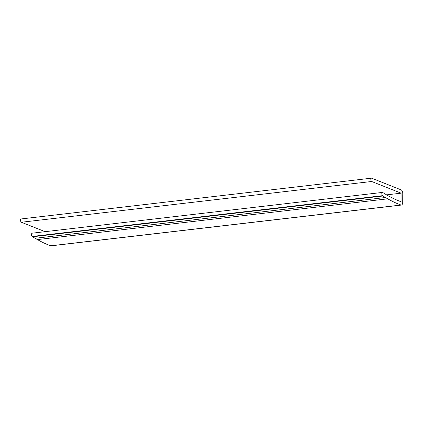 <?xml version="1.0" encoding="UTF-8"?>
<svg xmlns="http://www.w3.org/2000/svg" width="424" height="424" viewBox="0 0 424 424"><rect width="100%" height="100%" fill="white"/><g stroke="black" fill="none" stroke-linecap="round" stroke-linejoin="round"><path stroke-width="0.64" d="M401.115 193.174L371.663 181.488A1.685 0.827 -96.6 0 1 370.846 179.728A1.685 0.827 -96.6 0 1 371.488 178.175A1.685 0.827 -96.6 0 1 371.705 178.207L401.157 189.888A3.371 1.648 -96.6 0 1 402.8 193.842L402.694 202.381A3.371 1.648 -96.6 0 1 401.401 205.062A3.371 1.648 -96.6 0 1 401.062 205.031A229.193 112.148 -96.6 0 1 387.759 198.824A114.618 56.085 -96.6 0 1 385.411 197.52A82.934 40.582 -96.6 0 1 383.005 195.994A14.374 7.033 -96.6 0 1 382.543 195.676A1.685 0.827 -96.6 0 1 381.828 193.863A1.685 0.827 -96.6 0 1 382.475 192.417A1.685 0.827 -96.6 0 1 382.686 192.448A250.611 122.626 83.4 0 0 401.014 201.702L401.115 193.174L386.587 194.865M371.488 178.175L21.2 218.938A1.685 0.827 -96.6 0 0 20.559 220.491A1.685 0.827 -96.6 0 0 21.375 222.256L45.13 231.679M401.401 205.062L51.113 245.825A3.371 1.648 -96.6 0 1 50.774 245.798L401.062 205.031M50.774 245.798A229.193 112.148 -96.6 0 1 37.466 239.592L387.759 198.824M37.466 239.592A114.618 56.085 -96.6 0 1 35.123 238.288L385.411 197.52M35.123 238.288A82.934 40.582 -96.6 0 1 32.717 236.762L383.005 195.994M32.717 236.762A14.374 7.033 -96.6 0 1 32.256 236.444L382.543 195.676M32.256 236.444A1.685 0.827 -96.6 0 1 31.54 234.631A1.685 0.827 -96.6 0 1 32.187 233.184L382.475 192.417M21.375 222.256L371.663 181.488"/></g></svg>
